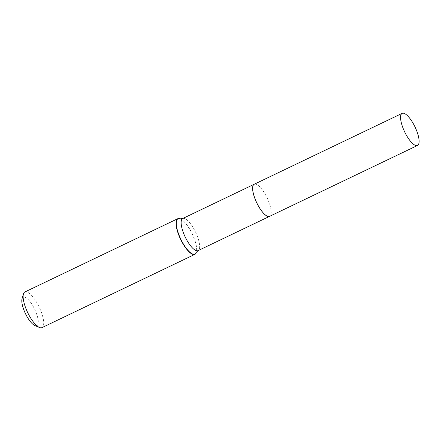 <?xml version="1.0" encoding="UTF-8"?>
<svg xmlns="http://www.w3.org/2000/svg" width="441" height="441" viewBox="0 0 441 441"><rect width="100%" height="100%" fill="white"/><g stroke="black" fill="none" stroke-linecap="round" stroke-linejoin="round"><path stroke-width="0.33" stroke-dasharray="2.21 1.65" d="M254.231 184.244A17.794 5.733 -115.6 0 1 254.463 184.151A17.794 5.733 -115.6 0 1 267.257 198.163A17.794 5.733 -115.6 0 1 269.611 216.344M254.479 184.189A17.756 5.722 -115.6 0 1 256.464 184.399A17.756 5.722 -115.6 0 1 267.081 197.822A17.756 5.722 -115.6 0 1 270.89 214.508A17.756 5.722 -115.6 0 1 269.363 216.399A17.756 5.722 -115.6 0 1 256.43 202.066A17.756 5.722 -115.6 0 1 254.479 184.189M254.209 184.255A17.794 5.733 -115.6 0 1 254.424 184.173A17.794 5.733 -115.6 0 1 256.414 184.377A17.794 5.733 -115.6 0 1 267.059 197.833A17.794 5.733 -115.6 0 1 270.879 214.558A17.794 5.733 -115.6 0 1 269.594 216.349M22.05 298.761A15.815 5.099 -115.6 0 1 23.412 297.074A15.815 5.099 -115.6 0 1 34.933 309.841A15.815 5.099 -115.6 0 1 36.669 325.767A15.815 5.099 -115.6 0 1 34.905 325.585M24.872 291.975A19.773 6.372 -115.6 0 1 25.131 291.87A19.773 6.372 -115.6 0 1 39.348 307.438A19.773 6.372 -115.6 0 1 41.961 327.635M180.16 218.78A19.773 6.372 -115.6 0 1 192.078 233.769A19.773 6.372 -115.6 0 1 196.295 252.439M180.27 218.819A19.597 6.317 -115.6 0 1 192.188 233.713A19.597 6.317 -115.6 0 1 196.333 252.329M182.701 218.527A17.794 5.733 -115.6 0 1 182.932 218.433A17.794 5.733 -115.6 0 1 195.732 232.446A17.794 5.733 -115.6 0 1 198.081 250.62"/><path stroke-width="0.66" d="M402.379 113.265A17.794 5.733 -115.6 0 1 415.174 127.278A17.794 5.733 -115.6 0 1 417.528 145.453A17.794 5.733 -115.6 0 1 417.296 145.547A17.794 5.733 -115.6 0 1 404.496 131.534A17.794 5.733 -115.6 0 1 402.142 113.359A17.794 5.733 -115.6 0 1 402.379 113.265M417.528 145.453L269.611 216.344A17.794 5.733 -115.6 0 1 269.379 216.432A17.794 5.733 -115.6 0 1 256.579 202.419A17.794 5.733 -115.6 0 1 254.231 184.244L402.142 113.359M269.594 216.349A17.794 5.733 -115.6 0 1 269.578 216.36A17.794 5.733 -115.6 0 1 269.341 216.454A17.794 5.733 -115.6 0 1 256.546 202.441A17.794 5.733 -115.6 0 1 254.192 184.261A17.794 5.733 -115.6 0 1 254.209 184.255M196.295 252.439A19.773 6.372 -115.6 0 1 196.256 252.555A19.773 6.372 -115.6 0 1 194.878 254.347L41.961 327.635A19.773 6.372 -115.6 0 1 41.702 327.735A19.773 6.372 -115.6 0 1 39.497 327.503A19.773 6.372 -115.6 0 1 27.673 312.559A19.773 6.372 -115.6 0 1 23.428 293.976A19.773 6.372 -115.6 0 1 24.872 291.975L177.789 218.692A19.773 6.372 -115.6 0 1 178.043 218.587A19.773 6.372 -115.6 0 1 180.055 218.736A19.773 6.372 -115.6 0 1 180.16 218.78M194.878 254.347A19.773 6.372 -115.6 0 1 194.619 254.451A19.773 6.372 -115.6 0 1 180.402 238.884A19.773 6.372 -115.6 0 1 177.789 218.692M39.497 327.503L34.905 325.585A15.815 5.099 -115.6 0 1 25.446 313.623A15.815 5.099 -115.6 0 1 22.05 298.761L23.428 293.976M269.578 216.36L198.081 250.62L196.333 252.329A19.597 6.317 -115.6 0 1 194.707 254.214A19.597 6.317 -115.6 0 1 180.435 238.399A19.597 6.317 -115.6 0 1 178.28 218.67A19.597 6.317 -115.6 0 1 180.27 218.819L180.055 218.736M198.081 250.62A17.794 5.733 -115.6 0 1 197.849 250.714A17.794 5.733 -115.6 0 1 185.055 236.701A17.794 5.733 -115.6 0 1 182.701 218.527L180.27 218.819M254.192 184.261L182.701 218.527"/></g></svg>
